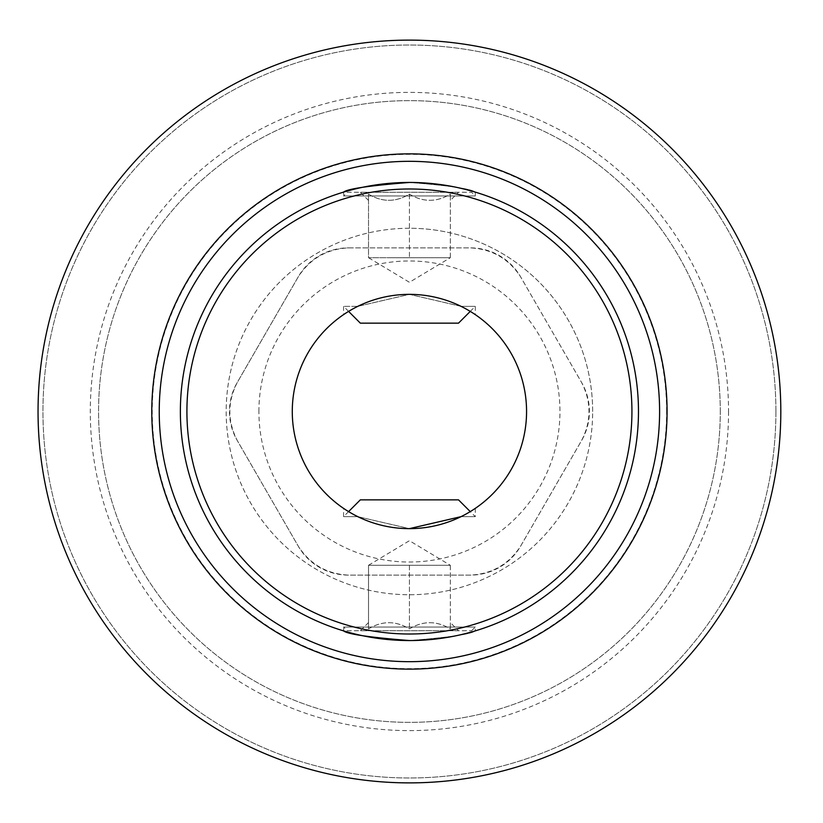 <?xml version="1.0" encoding="UTF-8"?>
<svg xmlns="http://www.w3.org/2000/svg" width="823" height="823" viewBox="0 0 823 823"><rect width="100%" height="100%" fill="white"/><g stroke="black" fill="none" stroke-linecap="round" stroke-linejoin="round"><path stroke-width="0.62" stroke-dasharray="4.12 3.09" d="M292.278 411.5A117.144 117.144 0 0 0 467.999 512.945A117.144 117.144 0 0 0 467.999 310.055A117.144 117.144 0 0 0 292.278 411.5M461.096 516.638L475.293 516.638L461.096 516.638C479.83 506.032 479.83 506.032 461.096 516.638C479.83 506.032 479.83 506.032 461.096 516.638L409.515 528.644L357.758 516.638C339.045 506.042 339.045 506.042 357.758 516.638C339.045 506.042 339.045 506.042 357.758 516.638L409.36 528.644M357.758 306.362C339.045 316.958 339.045 316.958 357.758 306.362C339.045 316.958 339.045 316.958 357.758 306.362L409.329 294.356L461.096 306.362C479.83 316.968 479.83 316.968 461.096 306.362L409.515 294.356L357.758 306.362L343.561 306.362L357.758 306.362M347.255 192.263L471.6 192.263L347.255 192.263L343.561 195.967L475.293 195.967L343.561 195.967L343.561 192.119C347.522 188.837 369.465 185.617 409.381 182.449C449.399 185.617 471.373 188.848 475.293 192.119C471.363 188.848 449.409 185.617 409.453 182.449M461.096 306.362L475.293 306.362L461.096 306.362M357.758 516.638L343.561 516.638L357.758 516.638M347.255 630.737L471.6 630.737L347.255 630.737L343.561 627.033L475.293 627.033L343.561 627.033L343.561 630.881C347.522 634.163 369.465 637.383 409.381 640.551C449.399 637.383 471.373 634.152 475.293 630.881C471.363 634.152 449.409 637.383 409.453 640.551M348.366 247.888L470.489 247.888A57.847 57.847 0 0 1 520.589 276.816C508.789 258.689 492.092 249.05 470.489 247.888L348.366 247.888C326.772 249.04 310.065 258.689 298.265 276.816L237.209 382.572C227.405 401.85 227.405 421.139 237.209 440.428L298.265 546.184C310.065 564.311 326.762 573.95 348.366 575.112L470.489 575.112C492.082 573.96 508.779 564.311 520.589 546.184L581.645 440.428C591.449 421.15 591.449 401.861 581.645 382.572L520.589 276.816L581.645 382.572A57.847 57.847 0 0 1 581.645 440.428L520.589 546.184A57.847 57.847 0 0 1 470.489 575.112L348.366 575.112A57.847 57.847 0 0 1 298.265 546.184L237.209 440.428A57.847 57.847 0 0 1 237.209 382.572L298.265 276.816A57.847 57.847 0 0 1 348.366 247.888M666.609 411.5A257.177 257.177 0 0 0 280.838 188.776A257.177 257.177 0 0 0 280.838 634.224A257.177 257.177 0 0 0 666.609 411.5M592.663 411.5A183.241 183.241 0 0 0 409.422 228.259A183.241 183.241 0 0 0 226.181 411.5A183.241 183.241 0 0 0 409.422 594.741A183.241 183.241 0 0 0 592.663 411.5M638.473 411.5A229.051 229.051 0 0 0 294.901 213.136A229.051 229.051 0 0 0 294.901 609.864A229.051 229.051 0 0 0 638.473 411.5M728.54 411.5A319.118 319.118 0 0 1 409.422 730.618A319.118 319.118 0 0 1 90.304 411.5A319.118 319.118 0 0 1 409.422 92.382A319.118 319.118 0 0 1 728.54 411.5M775.914 411.5A366.482 366.482 0 0 0 226.181 94.12A366.482 366.482 0 0 0 226.181 728.88A366.482 366.482 0 0 0 775.914 411.5A366.482 366.482 0 0 0 226.181 94.12A366.482 366.482 0 0 0 226.181 728.88A366.482 366.482 0 0 0 775.914 411.5M720.279 411.5A310.857 310.857 0 0 0 253.998 142.286A310.857 310.857 0 0 0 253.998 680.714A310.857 310.857 0 0 0 720.279 411.5A310.857 310.857 0 0 0 253.998 142.286A310.857 310.857 0 0 0 253.998 680.714A310.857 310.857 0 0 0 720.279 411.5M409.422 228.259A183.241 183.241 0 0 0 250.737 503.12A183.241 183.241 0 0 0 568.117 503.12A183.241 183.241 0 0 0 409.422 228.259M258.906 411.5A150.516 150.516 0 0 1 421.932 261.498A150.516 150.516 0 0 1 557.871 436.427A150.516 150.516 0 0 1 396.912 561.502A150.516 150.516 0 0 1 258.906 411.5M360.34 499.849L458.504 499.849M348.582 511.608L343.561 516.638L343.561 508.367M458.504 630.737L360.34 630.737L458.504 630.737L450.325 622.558M368.519 628.885C382.067 620.645 395.698 620.645 409.422 628.885C422.971 620.645 436.601 620.645 450.325 628.885C450.325 620.655 450.325 620.655 450.325 628.885C450.325 620.655 450.325 620.655 450.325 628.885C436.787 620.645 423.145 620.645 409.422 628.885C395.884 620.645 382.242 620.645 368.519 628.885C368.519 620.655 368.519 620.655 368.519 628.885C368.519 620.655 368.519 620.655 368.519 628.885L368.519 565.288L450.325 565.288L368.519 565.288L368.519 628.885M368.519 565.288L409.422 540.711L450.325 565.288L429.873 565.288L450.325 565.288L450.325 628.885L450.325 565.288M409.422 565.288L409.422 628.885L409.422 565.288M360.34 323.151L458.504 323.151M458.504 192.263L360.34 192.263L458.504 192.263L450.325 200.442M409.422 194.115C422.971 202.355 436.601 202.355 450.325 194.115C450.325 202.345 450.325 202.345 450.325 194.115C450.325 202.345 450.325 202.345 450.325 194.115C436.787 202.355 423.145 202.355 409.422 194.115C395.884 202.355 382.242 202.355 368.519 194.115C368.519 202.345 368.519 202.345 368.519 194.115C368.519 202.345 368.519 202.345 368.519 194.115C382.067 202.355 395.698 202.355 409.422 194.115L409.422 257.712L388.97 257.712L450.325 257.712L368.519 257.712L429.873 257.712L409.422 257.712L409.422 194.115M450.325 257.712L450.325 194.115L450.325 257.712L429.873 257.712L450.325 257.712L409.422 282.289L368.519 257.712L368.519 194.115L368.519 257.712M475.293 192.119L475.293 195.967L471.6 192.263M348.582 311.392L343.561 306.362L343.561 314.633M470.262 311.392L475.293 306.362L475.293 314.633M475.293 508.367L475.293 516.638L470.262 511.608M471.6 630.737L475.293 627.033L475.293 630.881M368.519 622.558L360.34 630.737M368.519 200.442L360.34 192.263"/><path stroke-width="1.23" d="M292.278 411.5A117.144 117.144 0 0 1 467.999 310.055A117.144 117.144 0 0 1 467.999 512.945A117.144 117.144 0 0 1 292.278 411.5M409.36 528.644L461.096 516.638M461.096 306.362C479.83 316.968 479.83 316.968 461.096 306.362M409.453 182.449C369.486 185.607 347.522 188.837 343.561 192.119M409.453 640.551C369.486 637.393 347.522 634.163 343.561 630.881M159.24 411.5A250.192 250.192 0 0 1 534.518 194.835A250.192 250.192 0 0 1 534.518 628.165A250.192 250.192 0 0 1 159.24 411.5M180.371 411.5A229.051 229.051 0 0 1 409.422 182.449A229.051 229.051 0 0 1 638.473 411.5A229.051 229.051 0 0 1 409.422 640.551A229.051 229.051 0 0 1 180.371 411.5M186.914 411.5A222.508 222.508 0 0 1 520.681 218.805A222.508 222.508 0 0 1 520.681 604.195A222.508 222.508 0 0 1 186.914 411.5M780.811 411.5A371.389 371.389 0 0 0 223.733 89.872A371.389 371.389 0 0 0 223.733 733.128A371.389 371.389 0 0 0 780.811 411.5M667.072 411.5A257.64 257.64 0 0 0 409.422 153.86A257.64 257.64 0 0 0 151.782 411.5A257.64 257.64 0 0 0 409.422 669.14A257.64 257.64 0 0 0 667.072 411.5M470.262 511.608L458.504 499.849L360.34 499.849L348.582 511.608M470.262 311.392L458.504 323.151L360.34 323.151L348.582 311.392"/></g></svg>

